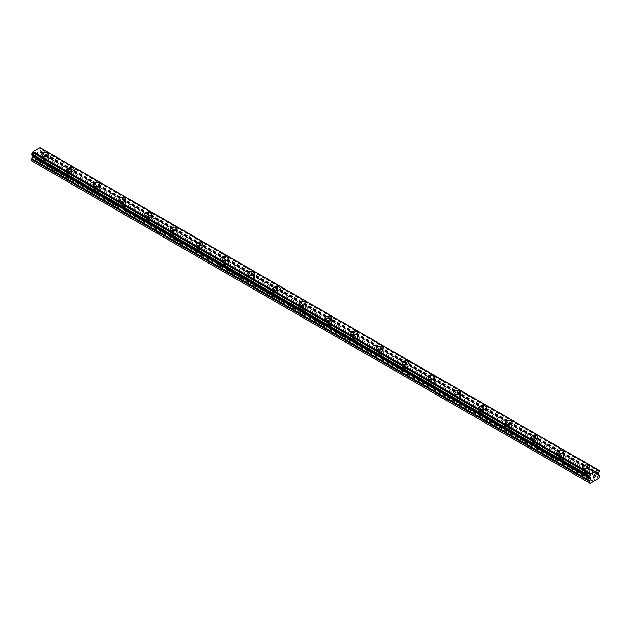 <?xml version="1.0" encoding="UTF-8"?>
<svg xmlns="http://www.w3.org/2000/svg" width="631" height="631" viewBox="0 0 631 631"><rect width="100%" height="100%" fill="white"/><g stroke="black" fill="none" stroke-linecap="round" stroke-linejoin="round"><path stroke-width="0.47" stroke-dasharray="3.15 2.37" d="M45.582 162.348L45.093 162.064A2.122 1.23 0 0 0 42.947 163.295L43.011 163.839A2.122 1.23 0 0 0 43.571 164.407A2.122 1.23 0 0 0 44.556 164.73L45.053 164.517A2.122 1.23 0 0 0 47.199 163.295A2.122 1.23 0 0 0 47.199 163.279L47.136 163.248A2.122 1.23 0 0 0 46.576 162.672A2.122 1.23 0 0 0 45.582 162.348L37.773 157.845L40.905 156.031L41.425 153.664A1.215 0.702 120 0 0 41.173 153.112L40.053 152.26L40.463 150.777A1.215 0.702 -60 0 1 41.228 149.476L41.409 148.482M43.571 159.951A2.122 1.23 0 0 0 45.882 160.211A2.122 1.23 0 0 0 47.199 159.083A2.122 1.23 0 0 0 46.576 158.215A2.122 1.23 0 0 0 44.257 157.947A2.122 1.23 0 0 0 42.947 159.083A2.122 1.23 0 0 0 43.571 159.951M48.413 154.627L48.413 154.619A3.336 1.925 180 0 1 48.413 154.627A3.336 1.925 180 0 1 46.347 156.409A3.336 1.925 180 0 1 42.711 155.991A3.336 1.925 180 0 1 41.733 154.627A3.336 1.925 180 0 1 41.733 154.619L41.733 154.619M71.342 177.224L70.846 176.94A2.122 1.23 0 0 0 68.7 178.163L68.763 178.707A2.122 1.23 0 0 0 69.323 179.275A2.122 1.23 0 0 0 70.309 179.598L70.806 179.393A2.122 1.23 0 0 0 72.951 178.163A2.122 1.23 0 0 0 72.951 178.147L72.888 178.116A2.122 1.23 0 0 0 72.328 177.548A2.122 1.23 0 0 0 71.342 177.224L47.136 163.248M69.323 174.819A2.122 1.23 0 0 0 71.642 175.087A2.122 1.23 0 0 0 72.951 173.951A2.122 1.23 0 0 0 72.328 173.083A2.122 1.23 0 0 0 70.017 172.815A2.122 1.23 0 0 0 68.7 173.951A2.122 1.23 0 0 0 69.323 174.819M74.166 169.494L74.166 169.494A3.336 1.925 180 0 1 72.108 171.277A3.336 1.925 180 0 1 68.463 170.859A3.336 1.925 180 0 1 67.485 169.494L67.485 169.487M97.095 192.092L96.606 191.808A2.122 1.23 0 0 0 94.461 193.031L94.524 193.575A2.122 1.23 0 0 0 95.076 194.151A2.122 1.23 0 0 0 96.07 194.474L96.559 194.261A2.122 1.23 0 0 0 98.704 193.031A2.122 1.23 0 0 0 98.704 193.023L98.641 192.983A2.122 1.23 0 0 0 98.081 192.416A2.122 1.23 0 0 0 97.095 192.092L72.888 178.116M95.076 189.686A2.122 1.23 0 0 0 97.395 189.955A2.122 1.23 0 0 0 98.704 188.819A2.122 1.23 0 0 0 98.081 187.951A2.122 1.23 0 0 0 95.77 187.683A2.122 1.23 0 0 0 94.461 188.819A2.122 1.23 0 0 0 95.076 189.686M99.919 184.362L99.919 184.362A3.336 1.925 180 0 1 97.86 186.145A3.336 1.925 180 0 1 94.224 185.727A3.336 1.925 180 0 1 93.246 184.362L93.246 184.362M122.848 206.96L122.359 206.676A2.122 1.23 0 0 0 120.213 207.899L120.276 208.451A2.122 1.23 0 0 0 120.836 209.019A2.122 1.23 0 0 0 121.822 209.342L122.311 209.129A2.122 1.23 0 0 0 124.465 207.899A2.122 1.23 0 0 0 124.465 207.891L124.402 207.851A2.122 1.23 0 0 0 123.842 207.284A2.122 1.23 0 0 0 122.848 206.96L98.641 192.983M120.836 204.554A2.122 1.23 0 0 0 123.148 204.823A2.122 1.23 0 0 0 124.465 203.687A2.122 1.23 0 0 0 123.842 202.819A2.122 1.23 0 0 0 121.523 202.559A2.122 1.23 0 0 0 120.213 203.687A2.122 1.23 0 0 0 120.836 204.554M125.679 199.23L125.679 199.23A3.336 1.925 180 0 1 123.613 201.013A3.336 1.925 180 0 1 119.977 200.595A3.336 1.925 180 0 1 118.999 199.23L118.999 199.23M148.608 221.828L148.111 221.544A2.122 1.23 0 0 0 145.966 222.775L146.029 223.319A2.122 1.23 0 0 0 146.589 223.887A2.122 1.23 0 0 0 147.575 224.21L148.072 223.997A2.122 1.23 0 0 0 150.217 222.775A2.122 1.23 0 0 0 150.217 222.759L150.154 222.719A2.122 1.23 0 0 0 149.594 222.151A2.122 1.23 0 0 0 148.608 221.828L124.402 207.851M146.589 219.43A2.122 1.23 0 0 0 148.908 219.691A2.122 1.23 0 0 0 150.217 218.563A2.122 1.23 0 0 0 149.594 217.695A2.122 1.23 0 0 0 147.275 217.427A2.122 1.23 0 0 0 145.966 218.563A2.122 1.23 0 0 0 146.589 219.43M151.432 214.106L151.432 214.098A3.336 1.925 180 0 1 151.432 214.106A3.336 1.925 180 0 1 149.373 215.881A3.336 1.925 180 0 1 145.729 215.463A3.336 1.925 180 0 1 144.751 214.106A3.336 1.925 180 0 1 144.751 214.098L144.751 214.098M174.361 236.696L173.872 236.412A2.122 1.23 0 0 0 171.719 237.642L171.782 238.187A2.122 1.23 0 0 0 172.342 238.755A2.122 1.23 0 0 0 173.336 239.078L173.825 238.865A2.122 1.23 0 0 0 175.97 237.642A2.122 1.23 0 0 0 175.97 237.627L175.907 237.595A2.122 1.23 0 0 0 175.347 237.019A2.122 1.23 0 0 0 174.361 236.696L150.154 222.719M172.342 234.298A2.122 1.23 0 0 0 174.661 234.558A2.122 1.23 0 0 0 175.97 233.431A2.122 1.23 0 0 0 175.347 232.563A2.122 1.23 0 0 0 173.036 232.295A2.122 1.23 0 0 0 171.719 233.431A2.122 1.23 0 0 0 172.342 234.298M177.185 228.974L177.185 228.966A3.336 1.925 180 0 1 177.185 228.974A3.336 1.925 180 0 1 175.126 230.757A3.336 1.925 180 0 1 171.482 230.339A3.336 1.925 180 0 1 170.512 228.974A3.336 1.925 180 0 1 170.512 228.966L170.512 228.966M200.114 251.572L199.625 251.288A2.122 1.23 0 0 0 197.479 252.51L197.542 253.055A2.122 1.23 0 0 0 198.102 253.623A2.122 1.23 0 0 0 199.088 253.946L199.577 253.741A2.122 1.23 0 0 0 201.723 252.51A2.122 1.23 0 0 0 201.723 252.503L201.66 252.463A2.122 1.23 0 0 0 201.108 251.895A2.122 1.23 0 0 0 200.114 251.572L175.907 237.595M198.102 249.166A2.122 1.23 0 0 0 200.413 249.434A2.122 1.23 0 0 0 201.723 248.298A2.122 1.23 0 0 0 201.108 247.431A2.122 1.23 0 0 0 198.789 247.163A2.122 1.23 0 0 0 197.479 248.298A2.122 1.23 0 0 0 198.102 249.166M202.937 243.842L202.937 243.842A3.336 1.925 180 0 1 200.879 245.625A3.336 1.925 180 0 1 197.243 245.207A3.336 1.925 180 0 1 196.265 243.842L196.265 243.834M225.874 266.44L225.377 266.156A2.122 1.23 0 0 0 223.232 267.378L223.295 267.923A2.122 1.23 0 0 0 223.855 268.498A2.122 1.23 0 0 0 224.841 268.822L225.338 268.609A2.122 1.23 0 0 0 227.483 267.378A2.122 1.23 0 0 0 227.483 267.37L227.42 267.331A2.122 1.23 0 0 0 226.86 266.763A2.122 1.23 0 0 0 225.874 266.44L201.66 252.463M223.855 264.034A2.122 1.23 0 0 0 226.174 264.302A2.122 1.23 0 0 0 227.483 263.166A2.122 1.23 0 0 0 226.86 262.299A2.122 1.23 0 0 0 224.541 262.031A2.122 1.23 0 0 0 223.232 263.166A2.122 1.23 0 0 0 223.855 264.034M228.698 258.71L228.698 258.71A3.336 1.925 180 0 1 226.632 260.493A3.336 1.925 180 0 1 222.995 260.075A3.336 1.925 180 0 1 222.017 258.71L222.017 258.71M251.627 281.308L251.13 281.024A2.122 1.23 0 0 0 248.985 282.254L249.048 282.798A2.122 1.23 0 0 0 249.608 283.366A2.122 1.23 0 0 0 250.602 283.69L251.091 283.477A2.122 1.23 0 0 0 253.236 282.254A2.122 1.23 0 0 0 253.236 282.238L253.173 282.199A2.122 1.23 0 0 0 252.613 281.631A2.122 1.23 0 0 0 251.627 281.308L227.42 267.331M249.608 278.902A2.122 1.23 0 0 0 251.927 279.17A2.122 1.23 0 0 0 253.236 278.034A2.122 1.23 0 0 0 252.613 277.167A2.122 1.23 0 0 0 250.302 276.906A2.122 1.23 0 0 0 248.985 278.034A2.122 1.23 0 0 0 249.608 278.902M254.451 273.578L254.451 273.578A3.336 1.925 180 0 1 252.392 275.361A3.336 1.925 180 0 1 248.748 274.942A3.336 1.925 180 0 1 247.77 273.578L247.77 273.578M277.38 296.176L276.891 295.892A2.122 1.23 0 0 0 274.745 297.122L274.808 297.666A2.122 1.23 0 0 0 275.368 298.234A2.122 1.23 0 0 0 276.354 298.558L276.843 298.345A2.122 1.23 0 0 0 278.989 297.122A2.122 1.23 0 0 0 278.989 297.106L278.926 297.075A2.122 1.23 0 0 0 278.374 296.499A2.122 1.23 0 0 0 277.38 296.176L253.173 282.199M275.368 293.778A2.122 1.23 0 0 0 277.679 294.038A2.122 1.23 0 0 0 278.989 292.91A2.122 1.23 0 0 0 278.374 292.043A2.122 1.23 0 0 0 276.055 291.774A2.122 1.23 0 0 0 274.745 292.91A2.122 1.23 0 0 0 275.368 293.778M280.203 288.454L280.203 288.446A3.336 1.925 180 0 1 280.203 288.454A3.336 1.925 180 0 1 278.145 290.228A3.336 1.925 180 0 1 274.509 289.81A3.336 1.925 180 0 1 273.531 288.454A3.336 1.925 180 0 1 273.531 288.446L273.531 288.446M303.14 311.044L302.643 310.76A2.122 1.23 0 0 0 300.498 311.99L300.561 312.534A2.122 1.23 0 0 0 301.121 313.102A2.122 1.23 0 0 0 302.107 313.426L302.604 313.213A2.122 1.23 0 0 0 304.749 311.99A2.122 1.23 0 0 0 304.749 311.974L304.686 311.943A2.122 1.23 0 0 0 304.126 311.367A2.122 1.23 0 0 0 303.14 311.044L278.926 297.075M301.121 308.646A2.122 1.23 0 0 0 303.432 308.906A2.122 1.23 0 0 0 304.749 307.778A2.122 1.23 0 0 0 304.126 306.911A2.122 1.23 0 0 0 301.807 306.642A2.122 1.23 0 0 0 300.498 307.778A2.122 1.23 0 0 0 301.121 308.646M305.964 303.322L305.964 303.322A3.336 1.925 180 0 1 303.897 305.104A3.336 1.925 180 0 1 300.261 304.686A3.336 1.925 180 0 1 299.283 303.322L299.283 303.314M328.893 325.919L328.396 325.635A2.122 1.23 0 0 0 326.251 326.858L326.314 327.402A2.122 1.23 0 0 0 326.874 327.978A2.122 1.23 0 0 0 327.86 328.294L328.357 328.088A2.122 1.23 0 0 0 330.502 326.858A2.122 1.23 0 0 0 330.502 326.85L330.439 326.811A2.122 1.23 0 0 0 329.879 326.243A2.122 1.23 0 0 0 328.893 325.919L304.686 311.943M326.874 323.514A2.122 1.23 0 0 0 329.193 323.782A2.122 1.23 0 0 0 330.502 322.646A2.122 1.23 0 0 0 329.879 321.778A2.122 1.23 0 0 0 327.568 321.51A2.122 1.23 0 0 0 326.251 322.646A2.122 1.23 0 0 0 326.874 323.514M331.717 318.19L331.717 318.19A3.336 1.925 180 0 1 329.658 319.972A3.336 1.925 180 0 1 326.014 319.554A3.336 1.925 180 0 1 325.036 318.19L325.036 318.182M354.646 340.787L354.157 340.503A2.122 1.23 0 0 0 352.011 341.726L352.074 342.27A2.122 1.23 0 0 0 352.626 342.846A2.122 1.23 0 0 0 353.62 343.169L354.109 342.956A2.122 1.23 0 0 0 356.255 341.726A2.122 1.23 0 0 0 356.255 341.718L356.192 341.679A2.122 1.23 0 0 0 355.632 341.111A2.122 1.23 0 0 0 354.646 340.787L330.439 326.811M352.626 338.382A2.122 1.23 0 0 0 354.945 338.65A2.122 1.23 0 0 0 356.255 337.514A2.122 1.23 0 0 0 355.632 336.646A2.122 1.23 0 0 0 353.321 336.386A2.122 1.23 0 0 0 352.011 337.514A2.122 1.23 0 0 0 352.626 338.382M357.469 333.058L357.469 333.058A3.336 1.925 180 0 1 355.411 334.84A3.336 1.925 180 0 1 351.775 334.422A3.336 1.925 180 0 1 350.797 333.058L350.797 333.058M380.398 355.655L379.909 355.371A2.122 1.23 0 0 0 377.764 356.602L377.827 357.146A2.122 1.23 0 0 0 378.387 357.714A2.122 1.23 0 0 0 379.373 358.037L379.87 357.824A2.122 1.23 0 0 0 382.015 356.602A2.122 1.23 0 0 0 382.015 356.586L381.952 356.547A2.122 1.23 0 0 0 381.392 355.979A2.122 1.23 0 0 0 380.398 355.655L356.192 341.679M378.387 353.25A2.122 1.23 0 0 0 380.698 353.518A2.122 1.23 0 0 0 382.015 352.382A2.122 1.23 0 0 0 381.392 351.514A2.122 1.23 0 0 0 379.073 351.254A2.122 1.23 0 0 0 377.764 352.382A2.122 1.23 0 0 0 378.387 353.25M383.23 347.926L383.23 347.926A3.336 1.925 180 0 1 381.163 349.708A3.336 1.925 180 0 1 377.527 349.29A3.336 1.925 180 0 1 376.549 347.926L376.549 347.926M406.159 370.523L405.662 370.239A2.122 1.23 0 0 0 403.517 371.47L403.58 372.014A2.122 1.23 0 0 0 404.14 372.582A2.122 1.23 0 0 0 405.126 372.905L405.623 372.692A2.122 1.23 0 0 0 407.768 371.47A2.122 1.23 0 0 0 407.768 371.454L407.705 371.422A2.122 1.23 0 0 0 407.145 370.847A2.122 1.23 0 0 0 406.159 370.523L381.952 356.547M404.14 368.125A2.122 1.23 0 0 0 406.459 368.386A2.122 1.23 0 0 0 407.768 367.258A2.122 1.23 0 0 0 407.145 366.39A2.122 1.23 0 0 0 404.826 366.122A2.122 1.23 0 0 0 403.517 367.258A2.122 1.23 0 0 0 404.14 368.125M408.983 362.801L408.983 362.793A3.336 1.925 180 0 1 408.983 362.801A3.336 1.925 180 0 1 406.924 364.576A3.336 1.925 180 0 1 403.28 364.158A3.336 1.925 180 0 1 402.302 362.801A3.336 1.925 180 0 1 402.302 362.793L402.302 362.793M431.912 385.391L431.423 385.107A2.122 1.23 0 0 0 429.277 386.338A2.122 1.23 0 0 0 429.277 386.353L429.34 386.882A2.122 1.23 0 0 0 429.892 387.45A2.122 1.23 0 0 0 430.886 387.773L431.375 387.56A2.122 1.23 0 0 0 433.521 386.338A2.122 1.23 0 0 0 433.521 386.322L433.458 386.29A2.122 1.23 0 0 0 432.898 385.715A2.122 1.23 0 0 0 431.912 385.391L407.705 371.422M429.892 382.993A2.122 1.23 0 0 0 432.211 383.262A2.122 1.23 0 0 0 433.521 382.126A2.122 1.23 0 0 0 432.898 381.258A2.122 1.23 0 0 0 430.587 380.99A2.122 1.23 0 0 0 429.277 382.126A2.122 1.23 0 0 0 429.892 382.993M434.735 377.669L434.735 377.669A3.336 1.925 180 0 1 432.677 379.452A3.336 1.925 180 0 1 429.041 379.034A3.336 1.925 180 0 1 428.063 377.669L428.063 377.661M457.664 400.267L457.175 399.983A2.122 1.23 0 0 0 455.03 401.206A2.122 1.23 0 0 0 455.03 401.221L455.093 401.75A2.122 1.23 0 0 0 455.653 402.326A2.122 1.23 0 0 0 456.639 402.641L457.128 402.436A2.122 1.23 0 0 0 459.281 401.206A2.122 1.23 0 0 0 459.281 401.198L459.218 401.158A2.122 1.23 0 0 0 458.658 400.59A2.122 1.23 0 0 0 457.664 400.267L433.458 386.29M455.653 397.861A2.122 1.23 0 0 0 457.964 398.129A2.122 1.23 0 0 0 459.281 396.994A2.122 1.23 0 0 0 458.658 396.126A2.122 1.23 0 0 0 456.339 395.858A2.122 1.23 0 0 0 455.03 396.994A2.122 1.23 0 0 0 455.653 397.861M460.488 392.537L460.488 392.537A3.336 1.925 180 0 1 458.429 394.32A3.336 1.925 180 0 1 454.793 393.902A3.336 1.925 180 0 1 453.815 392.537L453.815 392.529M483.425 415.135L482.928 414.851A2.122 1.23 0 0 0 480.783 416.074A2.122 1.23 0 0 0 480.783 416.089L480.846 416.618A2.122 1.23 0 0 0 481.406 417.194A2.122 1.23 0 0 0 482.392 417.517L482.889 417.304A2.122 1.23 0 0 0 485.034 416.074A2.122 1.23 0 0 0 485.034 416.066L484.971 416.026A2.122 1.23 0 0 0 484.411 415.458A2.122 1.23 0 0 0 483.425 415.135L459.218 401.158M481.406 412.729A2.122 1.23 0 0 0 483.725 412.997A2.122 1.23 0 0 0 485.034 411.862A2.122 1.23 0 0 0 484.411 410.994A2.122 1.23 0 0 0 482.092 410.734A2.122 1.23 0 0 0 480.783 411.862A2.122 1.23 0 0 0 481.406 412.729M486.249 407.405L486.249 407.405A3.336 1.925 180 0 1 484.182 409.188A3.336 1.925 180 0 1 480.546 408.77A3.336 1.925 180 0 1 479.568 407.405L479.568 407.405M509.178 430.003L508.689 429.719A2.122 1.23 0 0 0 506.535 430.949A2.122 1.23 0 0 0 506.535 430.957L506.598 431.494A2.122 1.23 0 0 0 507.158 432.061A2.122 1.23 0 0 0 508.152 432.385L508.641 432.172A2.122 1.23 0 0 0 510.787 430.949A2.122 1.23 0 0 0 510.787 430.934L510.724 430.894A2.122 1.23 0 0 0 510.163 430.326A2.122 1.23 0 0 0 509.178 430.003L484.971 416.026M507.158 427.597A2.122 1.23 0 0 0 509.477 427.865A2.122 1.23 0 0 0 510.787 426.73A2.122 1.23 0 0 0 510.163 425.862A2.122 1.23 0 0 0 507.852 425.602A2.122 1.23 0 0 0 506.535 426.73A2.122 1.23 0 0 0 507.158 427.597M512.001 422.273L512.001 422.273A3.336 1.925 180 0 1 509.943 424.056A3.336 1.925 180 0 1 506.299 423.638A3.336 1.925 180 0 1 505.321 422.273L505.321 422.273M534.93 444.871L534.441 444.587A2.122 1.23 0 0 0 532.296 445.817A2.122 1.23 0 0 0 532.296 445.825L532.359 446.362A2.122 1.23 0 0 0 532.919 446.929A2.122 1.23 0 0 0 533.905 447.253L534.394 447.04A2.122 1.23 0 0 0 536.539 445.817A2.122 1.23 0 0 0 536.539 445.802L536.476 445.77A2.122 1.23 0 0 0 535.924 445.194A2.122 1.23 0 0 0 534.93 444.871L510.724 430.894M532.919 442.473A2.122 1.23 0 0 0 535.23 442.733A2.122 1.23 0 0 0 536.539 441.605A2.122 1.23 0 0 0 535.924 440.738A2.122 1.23 0 0 0 533.605 440.47A2.122 1.23 0 0 0 532.296 441.605A2.122 1.23 0 0 0 532.919 442.473M537.754 437.149L537.754 437.141A3.336 1.925 180 0 1 537.754 437.149A3.336 1.925 180 0 1 535.695 438.924A3.336 1.925 180 0 1 532.059 438.513A3.336 1.925 180 0 1 531.081 437.149A3.336 1.925 180 0 1 531.081 437.141L531.081 437.149M560.691 459.747L560.194 459.455A2.122 1.23 0 0 0 558.049 460.685A2.122 1.23 0 0 0 558.049 460.701L558.112 461.229A2.122 1.23 0 0 0 558.672 461.797A2.122 1.23 0 0 0 559.658 462.121L560.154 461.916A2.122 1.23 0 0 0 562.3 460.685A2.122 1.23 0 0 0 562.3 460.669L562.237 460.638A2.122 1.23 0 0 0 561.677 460.062A2.122 1.23 0 0 0 560.691 459.747L536.476 445.77M558.672 457.341A2.122 1.23 0 0 0 560.983 457.609A2.122 1.23 0 0 0 562.3 456.473A2.122 1.23 0 0 0 561.677 455.606A2.122 1.23 0 0 0 559.358 455.337A2.122 1.23 0 0 0 558.049 456.473A2.122 1.23 0 0 0 558.672 457.341M563.515 452.009L563.515 452.017A3.336 1.925 180 0 1 561.448 453.799A3.336 1.925 180 0 1 557.812 453.381A3.336 1.925 180 0 1 556.834 452.017L556.834 452.009M584.424 476.673A2.122 1.23 0 0 0 585.418 476.997L585.907 476.784A2.122 1.23 0 0 0 588.053 475.553A2.122 1.23 0 0 0 588.053 475.545L587.989 475.506A2.122 1.23 0 0 0 587.429 474.938A2.122 1.23 0 0 0 586.444 474.615L585.947 474.331A2.122 1.23 0 0 0 583.801 475.553A2.122 1.23 0 0 0 583.801 475.569L583.864 476.097A2.122 1.23 0 0 0 584.424 476.673M584.424 472.209A2.122 1.23 0 0 0 586.743 472.477A2.122 1.23 0 0 0 588.053 471.341A2.122 1.23 0 0 0 587.429 470.474A2.122 1.23 0 0 0 585.118 470.205A2.122 1.23 0 0 0 583.801 471.341A2.122 1.23 0 0 0 584.424 472.209M589.267 466.877L589.267 466.885A3.336 1.925 180 0 1 587.209 468.667A3.336 1.925 180 0 1 583.565 468.249A3.336 1.925 180 0 1 582.587 466.885L582.587 466.877M583.565 472.706A3.336 1.925 0 0 0 587.209 473.124A3.336 1.925 0 0 0 589.267 471.341A3.336 1.925 0 0 0 588.289 469.977A3.336 1.925 0 0 0 584.653 469.559A3.336 1.925 0 0 0 582.587 471.341A3.336 1.925 0 0 0 583.565 472.706M583.565 468.691A3.336 1.925 0 0 0 587.209 469.109A3.336 1.925 0 0 0 589.267 467.334A3.336 1.925 0 0 0 588.289 465.97A3.336 1.925 0 0 0 584.653 465.552A3.336 1.925 0 0 0 582.587 467.334A3.336 1.925 0 0 0 583.565 468.691M557.812 457.838A3.336 1.925 0 0 0 561.448 458.256A3.336 1.925 0 0 0 563.515 456.473A3.336 1.925 0 0 0 562.537 455.109A3.336 1.925 0 0 0 558.892 454.691A3.336 1.925 0 0 0 556.834 456.473A3.336 1.925 0 0 0 557.812 457.838M557.812 453.823A3.336 1.925 0 0 0 561.448 454.241A3.336 1.925 0 0 0 563.515 452.459A3.336 1.925 0 0 0 562.537 451.102A3.336 1.925 0 0 0 558.892 450.684A3.336 1.925 0 0 0 556.834 452.459A3.336 1.925 0 0 0 557.812 453.823M532.059 442.962A3.336 1.925 0 0 0 535.695 443.38A3.336 1.925 0 0 0 537.754 441.605A3.336 1.925 0 0 0 536.776 440.241A3.336 1.925 0 0 0 533.14 439.823A3.336 1.925 0 0 0 531.081 441.605A3.336 1.925 0 0 0 532.059 442.962M532.059 438.955A3.336 1.925 0 0 0 535.695 439.373A3.336 1.925 0 0 0 537.754 437.591A3.336 1.925 0 0 0 536.776 436.226A3.336 1.925 0 0 0 533.14 435.808A3.336 1.925 0 0 0 531.081 437.591A3.336 1.925 0 0 0 532.059 438.955M506.299 428.094A3.336 1.925 0 0 0 509.943 428.512A3.336 1.925 0 0 0 512.001 426.73A3.336 1.925 0 0 0 511.023 425.373A3.336 1.925 0 0 0 507.387 424.955A3.336 1.925 0 0 0 505.321 426.73A3.336 1.925 0 0 0 506.299 428.094M506.299 424.087A3.336 1.925 0 0 0 509.943 424.505A3.336 1.925 0 0 0 512.001 422.723A3.336 1.925 0 0 0 511.023 421.358A3.336 1.925 0 0 0 507.387 420.94A3.336 1.925 0 0 0 505.321 422.723A3.336 1.925 0 0 0 506.299 424.087M480.546 413.226A3.336 1.925 0 0 0 484.182 413.644A3.336 1.925 0 0 0 486.249 411.862A3.336 1.925 0 0 0 485.271 410.497A3.336 1.925 0 0 0 481.627 410.079A3.336 1.925 0 0 0 479.568 411.862A3.336 1.925 0 0 0 480.546 413.226M480.546 409.219A3.336 1.925 0 0 0 484.182 409.637A3.336 1.925 0 0 0 486.249 407.855A3.336 1.925 0 0 0 485.271 406.49A3.336 1.925 0 0 0 481.627 406.072A3.336 1.925 0 0 0 479.568 407.855A3.336 1.925 0 0 0 480.546 409.219M454.793 398.358A3.336 1.925 0 0 0 458.429 398.776A3.336 1.925 0 0 0 460.488 396.994A3.336 1.925 0 0 0 459.518 395.629A3.336 1.925 0 0 0 455.874 395.211A3.336 1.925 0 0 0 453.815 396.994A3.336 1.925 0 0 0 454.793 398.358M454.793 394.343A3.336 1.925 0 0 0 458.429 394.761A3.336 1.925 0 0 0 460.488 392.987A3.336 1.925 0 0 0 459.518 391.622A3.336 1.925 0 0 0 455.874 391.204A3.336 1.925 0 0 0 453.815 392.987A3.336 1.925 0 0 0 454.793 394.343M429.041 383.49A3.336 1.925 0 0 0 432.677 383.908A3.336 1.925 0 0 0 434.735 382.126A3.336 1.925 0 0 0 433.757 380.761A3.336 1.925 0 0 0 430.121 380.343A3.336 1.925 0 0 0 428.063 382.126A3.336 1.925 0 0 0 429.041 383.49M429.041 379.476A3.336 1.925 0 0 0 432.677 379.894A3.336 1.925 0 0 0 434.735 378.111A3.336 1.925 0 0 0 433.757 376.754A3.336 1.925 0 0 0 430.121 376.336A3.336 1.925 0 0 0 428.063 378.111A3.336 1.925 0 0 0 429.041 379.476M403.28 368.614A3.336 1.925 0 0 0 406.924 369.032A3.336 1.925 0 0 0 408.983 367.258A3.336 1.925 0 0 0 408.005 365.893A3.336 1.925 0 0 0 404.368 365.475A3.336 1.925 0 0 0 402.302 367.258A3.336 1.925 0 0 0 403.28 368.614M403.28 364.608A3.336 1.925 0 0 0 406.924 365.026A3.336 1.925 0 0 0 408.983 363.243A3.336 1.925 0 0 0 408.005 361.878A3.336 1.925 0 0 0 404.368 361.46A3.336 1.925 0 0 0 402.302 363.243A3.336 1.925 0 0 0 403.28 364.608M377.527 353.746A3.336 1.925 0 0 0 381.163 354.165A3.336 1.925 0 0 0 383.23 352.382A3.336 1.925 0 0 0 382.252 351.025A3.336 1.925 0 0 0 378.608 350.607A3.336 1.925 0 0 0 376.549 352.382A3.336 1.925 0 0 0 377.527 353.746M377.527 349.74A3.336 1.925 0 0 0 381.163 350.158A3.336 1.925 0 0 0 383.23 348.375A3.336 1.925 0 0 0 382.252 347.011A3.336 1.925 0 0 0 378.608 346.593A3.336 1.925 0 0 0 376.549 348.375A3.336 1.925 0 0 0 377.527 349.74M351.775 338.879A3.336 1.925 0 0 0 355.411 339.297A3.336 1.925 0 0 0 357.469 337.514A3.336 1.925 0 0 0 356.491 336.149A3.336 1.925 0 0 0 352.855 335.731A3.336 1.925 0 0 0 350.797 337.514A3.336 1.925 0 0 0 351.775 338.879M351.775 334.872A3.336 1.925 0 0 0 355.411 335.29A3.336 1.925 0 0 0 357.469 333.507A3.336 1.925 0 0 0 356.491 332.143A3.336 1.925 0 0 0 352.855 331.725A3.336 1.925 0 0 0 350.797 333.507A3.336 1.925 0 0 0 351.775 334.872M326.014 324.011A3.336 1.925 0 0 0 329.658 324.429A3.336 1.925 0 0 0 331.717 322.646A3.336 1.925 0 0 0 330.739 321.282A3.336 1.925 0 0 0 327.103 320.863A3.336 1.925 0 0 0 325.036 322.646A3.336 1.925 0 0 0 326.014 324.011M326.014 319.996A3.336 1.925 0 0 0 329.658 320.414A3.336 1.925 0 0 0 331.717 318.639A3.336 1.925 0 0 0 330.739 317.275A3.336 1.925 0 0 0 327.103 316.857A3.336 1.925 0 0 0 325.036 318.639A3.336 1.925 0 0 0 326.014 319.996M300.261 309.143A3.336 1.925 0 0 0 303.897 309.561A3.336 1.925 0 0 0 305.964 307.778A3.336 1.925 0 0 0 304.986 306.414A3.336 1.925 0 0 0 301.342 305.996A3.336 1.925 0 0 0 299.283 307.778A3.336 1.925 0 0 0 300.261 309.143M300.261 305.128A3.336 1.925 0 0 0 303.897 305.546A3.336 1.925 0 0 0 305.964 303.763A3.336 1.925 0 0 0 304.986 302.407A3.336 1.925 0 0 0 301.342 301.989A3.336 1.925 0 0 0 299.283 303.763A3.336 1.925 0 0 0 300.261 305.128M274.509 294.267A3.336 1.925 0 0 0 278.145 294.685A3.336 1.925 0 0 0 280.203 292.91A3.336 1.925 0 0 0 279.225 291.546A3.336 1.925 0 0 0 275.589 291.128A3.336 1.925 0 0 0 273.531 292.91A3.336 1.925 0 0 0 274.509 294.267M274.509 290.26A3.336 1.925 0 0 0 278.145 290.678A3.336 1.925 0 0 0 280.203 288.895A3.336 1.925 0 0 0 279.225 287.531A3.336 1.925 0 0 0 275.589 287.113A3.336 1.925 0 0 0 273.531 288.895A3.336 1.925 0 0 0 274.509 290.26M248.748 279.399A3.336 1.925 0 0 0 252.392 279.817A3.336 1.925 0 0 0 254.451 278.034A3.336 1.925 0 0 0 253.473 276.678A3.336 1.925 0 0 0 249.837 276.26A3.336 1.925 0 0 0 247.77 278.034A3.336 1.925 0 0 0 248.748 279.399M248.748 275.392A3.336 1.925 0 0 0 252.392 275.81A3.336 1.925 0 0 0 254.451 274.028A3.336 1.925 0 0 0 253.473 272.663A3.336 1.925 0 0 0 249.837 272.245A3.336 1.925 0 0 0 247.77 274.028A3.336 1.925 0 0 0 248.748 275.392M222.995 264.531A3.336 1.925 0 0 0 226.632 264.949A3.336 1.925 0 0 0 228.698 263.166A3.336 1.925 0 0 0 227.72 261.802A3.336 1.925 0 0 0 224.076 261.384A3.336 1.925 0 0 0 222.017 263.166A3.336 1.925 0 0 0 222.995 264.531M222.995 260.524A3.336 1.925 0 0 0 226.632 260.942A3.336 1.925 0 0 0 228.698 259.16A3.336 1.925 0 0 0 227.72 257.795A3.336 1.925 0 0 0 224.076 257.377A3.336 1.925 0 0 0 222.017 259.16A3.336 1.925 0 0 0 222.995 260.524M197.243 249.663A3.336 1.925 0 0 0 200.879 250.081A3.336 1.925 0 0 0 202.937 248.298A3.336 1.925 0 0 0 201.959 246.934A3.336 1.925 0 0 0 198.323 246.516A3.336 1.925 0 0 0 196.265 248.298A3.336 1.925 0 0 0 197.243 249.663M197.243 245.648A3.336 1.925 0 0 0 200.879 246.066A3.336 1.925 0 0 0 202.937 244.292A3.336 1.925 0 0 0 201.959 242.927A3.336 1.925 0 0 0 198.323 242.509A3.336 1.925 0 0 0 196.265 244.292A3.336 1.925 0 0 0 197.243 245.648M171.482 234.795A3.336 1.925 0 0 0 175.126 235.213A3.336 1.925 0 0 0 177.185 233.431A3.336 1.925 0 0 0 176.207 232.066A3.336 1.925 0 0 0 172.571 231.648A3.336 1.925 0 0 0 170.512 233.431A3.336 1.925 0 0 0 171.482 234.795M171.482 230.78A3.336 1.925 0 0 0 175.126 231.198A3.336 1.925 0 0 0 177.185 229.416A3.336 1.925 0 0 0 176.207 228.059A3.336 1.925 0 0 0 172.571 227.641A3.336 1.925 0 0 0 170.512 229.416A3.336 1.925 0 0 0 171.482 230.78M145.729 219.919A3.336 1.925 0 0 0 149.373 220.337A3.336 1.925 0 0 0 151.432 218.563A3.336 1.925 0 0 0 150.454 217.198A3.336 1.925 0 0 0 146.818 216.78A3.336 1.925 0 0 0 144.751 218.563A3.336 1.925 0 0 0 145.729 219.919M145.729 215.912A3.336 1.925 0 0 0 149.373 216.33A3.336 1.925 0 0 0 151.432 214.548A3.336 1.925 0 0 0 150.454 213.183A3.336 1.925 0 0 0 146.818 212.765A3.336 1.925 0 0 0 144.751 214.548A3.336 1.925 0 0 0 145.729 215.912M119.977 205.051A3.336 1.925 0 0 0 123.613 205.469A3.336 1.925 0 0 0 125.679 203.687A3.336 1.925 0 0 0 124.701 202.33A3.336 1.925 0 0 0 121.057 201.912A3.336 1.925 0 0 0 118.999 203.687A3.336 1.925 0 0 0 119.977 205.051M119.977 201.044A3.336 1.925 0 0 0 123.613 201.463A3.336 1.925 0 0 0 125.679 199.68A3.336 1.925 0 0 0 124.701 198.315A3.336 1.925 0 0 0 121.057 197.897A3.336 1.925 0 0 0 118.999 199.68A3.336 1.925 0 0 0 119.977 201.044M94.224 190.183A3.336 1.925 0 0 0 97.86 190.601A3.336 1.925 0 0 0 99.919 188.819A3.336 1.925 0 0 0 98.941 187.454A3.336 1.925 0 0 0 95.305 187.036A3.336 1.925 0 0 0 93.246 188.819A3.336 1.925 0 0 0 94.224 190.183M94.224 186.177A3.336 1.925 0 0 0 97.86 186.595A3.336 1.925 0 0 0 99.919 184.812A3.336 1.925 0 0 0 98.941 183.447A3.336 1.925 0 0 0 95.305 183.029A3.336 1.925 0 0 0 93.246 184.812A3.336 1.925 0 0 0 94.224 186.177M68.463 175.315A3.336 1.925 0 0 0 72.108 175.733A3.336 1.925 0 0 0 74.166 173.951A3.336 1.925 0 0 0 73.188 172.586A3.336 1.925 0 0 0 69.552 172.168A3.336 1.925 0 0 0 67.485 173.951A3.336 1.925 0 0 0 68.463 175.315M68.463 171.301A3.336 1.925 0 0 0 72.108 171.719A3.336 1.925 0 0 0 74.166 169.944A3.336 1.925 0 0 0 73.188 168.58A3.336 1.925 0 0 0 69.552 168.161A3.336 1.925 0 0 0 67.485 169.944A3.336 1.925 0 0 0 68.463 171.301M42.711 160.448A3.336 1.925 0 0 0 46.347 160.858A3.336 1.925 0 0 0 48.413 159.083A3.336 1.925 0 0 0 47.435 157.718A3.336 1.925 0 0 0 43.791 157.3A3.336 1.925 0 0 0 41.733 159.083A3.336 1.925 0 0 0 42.711 160.448M42.711 156.433A3.336 1.925 0 0 0 46.347 156.851A3.336 1.925 0 0 0 48.413 155.068A3.336 1.925 0 0 0 47.435 153.712A3.336 1.925 0 0 0 43.791 153.294A3.336 1.925 0 0 0 41.733 155.068A3.336 1.925 0 0 0 42.711 156.433M594.26 475.577L593.377 476.082L593.377 477.825M595.672 474.93L594.93 475.348M595.64 475.119L594.773 477.02M37.521 152.773L37.521 153.475L37.521 152.773L36.748 153.223L37.521 152.773M37.521 153.475L37.095 153.719L37.521 153.475M37.095 153.83L37.521 153.585L37.095 153.838M37.521 154.287L36.74 154.737L37.521 154.287M36.74 154.855L37.623 154.343L37.623 152.599L36.74 153.104L37.623 152.599L37.623 154.35L36.748 154.855M35.667 153.727L35.667 155.478L35.667 153.727M35.667 155.478L35.77 153.901L35.667 155.478M31.55 160.842L32.063 161.142L37.773 157.845M31.747 154.958A1.215 0.702 -60 0 1 32.268 154.934A1.215 0.702 -60 0 1 32.512 155.368L32.907 155.707M41.275 148.411L41.228 148.427A1.215 0.702 -60 0 1 40.707 148.443A1.215 0.702 -60 0 1 40.463 148.009L40.029 147.686M586.444 474.615L562.237 460.638M598.937 478.203L40.905 156.031M595.798 480.017L587.989 475.506M585.947 474.331L562.3 460.669L562.3 456.473M583.801 475.569L560.154 461.916M583.864 476.097L559.658 462.121M560.194 459.455L536.539 445.802L536.539 441.605M558.049 460.701L534.394 447.04M558.112 461.229L533.905 447.253M534.441 444.587L510.787 430.934L510.787 426.73M532.296 445.825L508.641 432.172M532.359 446.362L508.152 432.385M508.689 429.719L485.034 416.066L485.034 411.862M506.535 430.957L482.889 417.304M506.598 431.494L482.392 417.517M482.928 414.851L459.281 401.198L459.281 396.994M480.783 416.089L457.128 402.436M480.846 416.618L456.639 402.641M457.175 399.983L433.521 386.322L433.521 382.126M455.03 401.221L431.375 387.56M455.093 401.75L430.886 387.773M431.423 385.107L407.768 371.454L407.768 367.258M429.277 386.353L405.623 372.692M429.34 386.882L405.126 372.905M403.517 367.258L403.517 371.47A2.122 1.23 0 0 0 403.517 371.478L379.87 357.824M405.662 370.239L382.015 356.586L382.015 352.382M403.58 372.014L379.373 358.037M377.764 352.382L377.764 356.602A2.122 1.23 0 0 0 377.764 356.61L354.109 342.956M379.909 355.371L356.255 341.718L356.255 337.514M377.827 357.146L353.62 343.169M352.011 337.514L352.011 341.726A2.122 1.23 0 0 0 352.011 341.742L328.357 328.088M354.157 340.503L330.502 326.85L330.502 322.646M352.074 342.27L327.86 328.294M326.251 322.646L326.251 326.858A2.122 1.23 0 0 0 326.251 326.874L302.604 313.213M328.396 325.635L304.749 311.974L304.749 307.778M326.314 327.402L302.107 313.426M300.498 307.778L300.498 311.99A2.122 1.23 0 0 0 300.498 312.006L276.843 298.345M302.643 310.76L278.989 297.106L278.989 292.91M300.561 312.534L276.354 298.558M274.745 292.91L274.745 297.122A2.122 1.23 0 0 0 274.745 297.13L251.091 283.477M276.891 295.892L253.236 282.238L253.236 278.034M274.808 297.666L250.602 283.69M248.985 278.034L248.985 282.254A2.122 1.23 0 0 0 248.985 282.262L225.338 268.609M251.13 281.024L227.483 267.37L227.483 263.166M249.048 282.798L224.841 268.822M223.232 263.166L223.232 267.378A2.122 1.23 0 0 0 223.232 267.394L199.577 253.741M225.377 266.156L201.723 252.503L201.723 248.298M223.295 267.923L199.088 253.946M197.479 248.298L197.479 252.51A2.122 1.23 0 0 0 197.479 252.526L173.825 238.865M199.625 251.288L175.97 237.627M197.542 253.055L173.336 239.078M171.719 233.431L171.719 237.642A2.122 1.23 0 0 0 171.719 237.65L148.072 223.997M173.872 236.412L150.217 222.759M171.782 238.187L147.575 224.21M145.966 218.563L145.966 222.775A2.122 1.23 0 0 0 145.966 222.782L122.311 209.129M148.111 221.544L124.465 207.891M146.029 223.319L121.822 209.342M120.213 203.687L120.213 207.899A2.122 1.23 0 0 0 120.213 207.915L96.559 194.261M122.359 206.676L98.704 193.023M120.276 208.451L96.07 194.474M94.461 188.819L94.461 193.031A2.122 1.23 0 0 0 94.461 193.047L70.806 179.393M96.606 191.808L72.951 178.147M94.524 193.575L70.309 179.598M68.7 173.951L68.7 178.163A2.122 1.23 0 0 0 68.7 178.179L45.053 164.517M70.846 176.94L47.199 163.279M68.763 178.707L44.556 164.73M42.947 159.083L42.947 163.295A2.122 1.23 0 0 0 42.947 163.303L35.415 158.957M45.093 162.064L37.56 157.718M43.011 163.839L35.202 159.327M595.585 479.891L588.053 475.545L588.053 471.341M593.44 481.13L585.907 476.784M599.45 477.312L41.425 155.139M599.198 475.285L41.173 153.112M598.204 474.709L40.171 152.536L598.204 474.709M598.393 473.147L40.368 150.975M598.488 472.95L40.463 150.777M598.433 470.079L40.4 147.906M32.607 155.455L589.772 477.131L32.512 155.368M590.632 477.628L32.796 155.565L590.553 477.58M590.095 483.314L32.063 161.142M593.227 481.5L585.418 476.997M599.45 475.845L41.425 153.664M598.078 474.433L40.053 152.26M598.078 473.897L40.053 151.724M598.204 473.479L40.171 151.306M599.253 471.649L41.228 149.476M599.45 471.294L41.425 149.121M599.45 470.734L41.425 148.561M598.488 470.15L41.228 148.427M598.488 470.182L40.463 148.009M47.199 163.295L47.199 159.083M72.951 178.163L72.951 173.951M98.704 193.031L98.704 188.819M124.465 207.899L124.465 203.687M150.217 222.775L150.217 218.563M175.97 237.642L175.97 233.431M589.267 471.341L589.267 467.334M563.515 456.473L563.515 452.459M537.754 441.605L537.754 437.591M512.001 426.73L512.001 422.723M486.249 411.862L486.249 407.855M460.488 396.994L460.488 392.987M434.735 382.126L434.735 378.111M408.983 367.258L408.983 363.243M383.23 352.382L383.23 348.375M357.469 337.514L357.469 333.507M331.717 322.646L331.717 318.639M305.964 307.778L305.964 303.763M280.203 292.91L280.203 288.895M254.451 278.034L254.451 274.028M228.698 263.166L228.698 259.16M202.937 248.298L202.937 244.292M177.185 233.431L177.185 229.416M151.432 218.563L151.432 214.548M125.679 203.687L125.679 199.68M99.919 188.819L99.919 184.812M74.166 173.951L74.166 169.944M48.413 159.083L48.413 155.068M41.733 159.083L41.733 155.068M67.485 173.951L67.485 169.944M93.246 188.819L93.246 184.812M118.999 203.687L118.999 199.68M144.751 218.563L144.751 214.548M170.512 233.431L170.512 229.416M196.265 248.298L196.265 244.292M222.017 263.166L222.017 259.16M247.77 278.034L247.77 274.028M273.531 292.91L273.531 288.895M299.283 307.778L299.283 303.763M325.036 322.646L325.036 318.639M350.797 337.514L350.797 333.507M376.549 352.382L376.549 348.375M402.302 367.258L402.302 363.243M428.063 382.126L428.063 378.111M453.815 396.994L453.815 392.987M479.568 411.862L479.568 407.855M505.321 426.73L505.321 422.723M531.081 441.605L531.081 437.591M556.834 456.473L556.834 452.459M582.587 471.341L582.587 467.334M583.801 475.553L583.801 471.341M558.049 460.685L558.049 456.473M532.296 445.817L532.296 441.605M506.535 430.949L506.535 426.73M480.783 416.074L480.783 411.862M455.03 401.206L455.03 396.994M429.277 386.338L429.277 382.126M598.732 470.616L40.707 148.443M590.293 477.115L32.268 154.934M589.756 477.131L32.56 155.439"/><path stroke-width="0.95" d="M41.733 154.619A3.336 1.925 180 0 1 43.791 152.836A3.336 1.925 180 0 1 47.435 153.254A3.336 1.925 180 0 1 48.413 154.619A3.336 1.925 180 0 1 46.347 156.401A3.336 1.925 180 0 1 42.711 155.983A3.336 1.925 180 0 1 41.733 154.619A3.336 1.925 180 0 1 43.799 152.844A3.336 1.925 180 0 1 47.435 153.262A3.336 1.925 180 0 1 48.413 154.619M67.485 169.487A3.336 1.925 180 0 1 69.552 167.712A3.336 1.925 180 0 1 73.188 168.13A3.336 1.925 180 0 1 74.166 169.494A3.336 1.925 180 0 1 72.108 171.269A3.336 1.925 180 0 1 68.463 170.851A3.336 1.925 180 0 1 67.485 169.487A3.336 1.925 180 0 1 69.552 167.712A3.336 1.925 180 0 1 73.188 168.13A3.336 1.925 180 0 1 74.166 169.487M93.246 184.362A3.336 1.925 180 0 1 95.305 182.58A3.336 1.925 180 0 1 98.941 182.998A3.336 1.925 180 0 1 99.919 184.362A3.336 1.925 180 0 1 97.86 186.137A3.336 1.925 180 0 1 94.224 185.719A3.336 1.925 180 0 1 93.246 184.362A3.336 1.925 180 0 1 95.305 182.58A3.336 1.925 180 0 1 98.941 182.998A3.336 1.925 180 0 1 99.919 184.362M118.999 199.23A3.336 1.925 180 0 1 121.057 197.448A3.336 1.925 180 0 1 124.701 197.866A3.336 1.925 180 0 1 125.679 199.23A3.336 1.925 180 0 1 123.613 201.013A3.336 1.925 180 0 1 119.977 200.595A3.336 1.925 180 0 1 118.999 199.23A3.336 1.925 180 0 1 121.057 197.456A3.336 1.925 180 0 1 124.701 197.874A3.336 1.925 180 0 1 125.679 199.23M144.751 214.098A3.336 1.925 180 0 1 146.818 212.316A3.336 1.925 180 0 1 150.454 212.734A3.336 1.925 180 0 1 151.432 214.098A3.336 1.925 180 0 1 149.373 215.881A3.336 1.925 180 0 1 145.729 215.463A3.336 1.925 180 0 1 144.751 214.098A3.336 1.925 180 0 1 146.818 212.324A3.336 1.925 180 0 1 150.454 212.742A3.336 1.925 180 0 1 151.432 214.098M170.512 228.966A3.336 1.925 180 0 1 172.571 227.184A3.336 1.925 180 0 1 176.207 227.602A3.336 1.925 180 0 1 177.185 228.966A3.336 1.925 180 0 1 175.126 230.749A3.336 1.925 180 0 1 171.482 230.331A3.336 1.925 180 0 1 170.512 228.966A3.336 1.925 180 0 1 172.571 227.192A3.336 1.925 180 0 1 176.207 227.61A3.336 1.925 180 0 1 177.185 228.966M196.265 243.834A3.336 1.925 180 0 1 198.323 242.059A3.336 1.925 180 0 1 201.959 242.478A3.336 1.925 180 0 1 202.937 243.842A3.336 1.925 180 0 1 200.879 245.617A3.336 1.925 180 0 1 197.243 245.199A3.336 1.925 180 0 1 196.265 243.834A3.336 1.925 180 0 1 198.323 242.059A3.336 1.925 180 0 1 201.959 242.478A3.336 1.925 180 0 1 202.937 243.834M222.017 258.71A3.336 1.925 180 0 1 224.076 256.927A3.336 1.925 180 0 1 227.72 257.345A3.336 1.925 180 0 1 228.698 258.71A3.336 1.925 180 0 1 226.632 260.485A3.336 1.925 180 0 1 222.995 260.067A3.336 1.925 180 0 1 222.017 258.71A3.336 1.925 180 0 1 224.084 256.927A3.336 1.925 180 0 1 227.72 257.345A3.336 1.925 180 0 1 228.698 258.71M253.473 272.221A3.336 1.925 180 0 1 254.451 273.578A3.336 1.925 180 0 1 252.392 275.361A3.336 1.925 180 0 1 248.748 274.942A3.336 1.925 180 0 1 247.77 273.578A3.336 1.925 180 0 1 249.837 271.803A3.336 1.925 180 0 1 253.473 272.221M247.77 273.578A3.336 1.925 180 0 1 249.837 271.795A3.336 1.925 180 0 1 253.473 272.213A3.336 1.925 180 0 1 254.451 273.578M279.225 287.089A3.336 1.925 180 0 1 280.203 288.446A3.336 1.925 180 0 1 278.145 290.228A3.336 1.925 180 0 1 274.509 289.81A3.336 1.925 180 0 1 273.531 288.446A3.336 1.925 180 0 1 275.589 286.671A3.336 1.925 180 0 1 279.225 287.089M273.531 288.446A3.336 1.925 180 0 1 275.589 286.663A3.336 1.925 180 0 1 279.225 287.081A3.336 1.925 180 0 1 280.203 288.446M304.986 301.957A3.336 1.925 180 0 1 305.964 303.322A3.336 1.925 180 0 1 303.897 305.096A3.336 1.925 180 0 1 300.261 304.678A3.336 1.925 180 0 1 299.283 303.314A3.336 1.925 180 0 1 301.35 301.539A3.336 1.925 180 0 1 304.986 301.957M299.283 303.314A3.336 1.925 180 0 1 301.342 301.531A3.336 1.925 180 0 1 304.986 301.949A3.336 1.925 180 0 1 305.964 303.314M325.036 318.182A3.336 1.925 180 0 1 327.103 316.407A3.336 1.925 180 0 1 330.739 316.825A3.336 1.925 180 0 1 331.717 318.19A3.336 1.925 180 0 1 329.658 319.964A3.336 1.925 180 0 1 326.014 319.546A3.336 1.925 180 0 1 325.036 318.182A3.336 1.925 180 0 1 327.103 316.407A3.336 1.925 180 0 1 330.739 316.825A3.336 1.925 180 0 1 331.717 318.182M350.797 333.058A3.336 1.925 180 0 1 352.855 331.275A3.336 1.925 180 0 1 356.491 331.693A3.336 1.925 180 0 1 357.469 333.058A3.336 1.925 180 0 1 355.411 334.832A3.336 1.925 180 0 1 351.775 334.414A3.336 1.925 180 0 1 350.797 333.058A3.336 1.925 180 0 1 352.855 331.275A3.336 1.925 180 0 1 356.491 331.693A3.336 1.925 180 0 1 357.469 333.058M376.549 347.926A3.336 1.925 180 0 1 378.608 346.143A3.336 1.925 180 0 1 382.252 346.561A3.336 1.925 180 0 1 383.23 347.926A3.336 1.925 180 0 1 381.163 349.708A3.336 1.925 180 0 1 377.527 349.29A3.336 1.925 180 0 1 376.549 347.926A3.336 1.925 180 0 1 378.616 346.151A3.336 1.925 180 0 1 382.252 346.569A3.336 1.925 180 0 1 383.23 347.926M402.302 362.793A3.336 1.925 180 0 1 404.368 361.011A3.336 1.925 180 0 1 408.005 361.429A3.336 1.925 180 0 1 408.983 362.793A3.336 1.925 180 0 1 406.924 364.576A3.336 1.925 180 0 1 403.28 364.158A3.336 1.925 180 0 1 402.302 362.793A3.336 1.925 180 0 1 404.368 361.019A3.336 1.925 180 0 1 408.005 361.437A3.336 1.925 180 0 1 408.983 362.793M428.063 377.661A3.336 1.925 180 0 1 430.121 375.879A3.336 1.925 180 0 1 433.757 376.297A3.336 1.925 180 0 1 434.735 377.669A3.336 1.925 180 0 1 432.677 379.444A3.336 1.925 180 0 1 429.041 379.026A3.336 1.925 180 0 1 428.063 377.661A3.336 1.925 180 0 1 430.121 375.887A3.336 1.925 180 0 1 433.757 376.305A3.336 1.925 180 0 1 434.735 377.661M453.815 392.529A3.336 1.925 180 0 1 455.874 390.755A3.336 1.925 180 0 1 459.518 391.173A3.336 1.925 180 0 1 460.488 392.537A3.336 1.925 180 0 1 458.429 394.312A3.336 1.925 180 0 1 454.793 393.894A3.336 1.925 180 0 1 453.815 392.529A3.336 1.925 180 0 1 455.874 390.755A3.336 1.925 180 0 1 459.518 391.173A3.336 1.925 180 0 1 460.488 392.529M479.568 407.405A3.336 1.925 180 0 1 481.627 405.623A3.336 1.925 180 0 1 485.271 406.041A3.336 1.925 180 0 1 486.249 407.405A3.336 1.925 180 0 1 484.182 409.18A3.336 1.925 180 0 1 480.546 408.762A3.336 1.925 180 0 1 479.568 407.405A3.336 1.925 180 0 1 481.634 405.623A3.336 1.925 180 0 1 485.271 406.041A3.336 1.925 180 0 1 486.249 407.405M505.321 422.273A3.336 1.925 180 0 1 507.387 420.491A3.336 1.925 180 0 1 511.023 420.909A3.336 1.925 180 0 1 512.001 422.273A3.336 1.925 180 0 1 509.943 424.056A3.336 1.925 180 0 1 506.299 423.638A3.336 1.925 180 0 1 505.321 422.273A3.336 1.925 180 0 1 507.387 420.498A3.336 1.925 180 0 1 511.023 420.916A3.336 1.925 180 0 1 512.001 422.273M531.081 437.141A3.336 1.925 180 0 1 533.14 435.358A3.336 1.925 180 0 1 536.776 435.776A3.336 1.925 180 0 1 537.754 437.141A3.336 1.925 180 0 1 535.695 438.924A3.336 1.925 180 0 1 532.059 438.506A3.336 1.925 180 0 1 531.081 437.141A3.336 1.925 180 0 1 533.14 435.366A3.336 1.925 180 0 1 536.776 435.784A3.336 1.925 180 0 1 537.754 437.141M556.834 452.017A3.336 1.925 180 0 1 558.9 450.234A3.336 1.925 180 0 1 562.537 450.652A3.336 1.925 180 0 1 563.515 452.017M562.537 450.644A3.336 1.925 180 0 1 563.515 452.009A3.336 1.925 180 0 1 561.448 453.792A3.336 1.925 180 0 1 557.812 453.373A3.336 1.925 180 0 1 556.834 452.009A3.336 1.925 180 0 1 558.892 450.226A3.336 1.925 180 0 1 562.537 450.644M582.587 466.885A3.336 1.925 180 0 1 584.653 465.102A3.336 1.925 180 0 1 588.289 465.52A3.336 1.925 180 0 1 589.267 466.885M588.289 465.52A3.336 1.925 180 0 1 589.267 466.877A3.336 1.925 180 0 1 587.209 468.659A3.336 1.925 180 0 1 583.565 468.241A3.336 1.925 180 0 1 582.587 466.877A3.336 1.925 180 0 1 584.653 465.102A3.336 1.925 180 0 1 588.289 465.52M593.479 476.137L593.479 476.839L594.252 475.687L593.479 476.137M593.479 476.839L593.905 476.594L593.479 476.839M593.905 476.713L593.479 476.957L593.905 476.713M593.479 476.957L593.479 477.651L593.479 476.957M593.479 477.651L594.26 477.21L593.479 477.651M593.377 477.825L594.252 477.32L593.377 477.833L593.377 476.082L594.252 475.569M594.859 475.664L595.672 474.922M595.672 475.435L595.459 475.892L595.672 475.435M595.459 475.892L594.986 476.784L595.459 475.892M594.986 476.784L595.814 476.302L594.986 476.784M594.773 477.02L595.814 476.421L594.773 477.028L595.64 475.277L595.033 475.317L595.64 475.119M590.553 477.58L589.772 477.131A1.215 0.702 -60 0 1 590.293 477.115A1.215 0.702 -60 0 1 590.537 477.541L589.638 477.131L589.772 476.074A1.215 0.702 -60 0 0 590.537 474.78L591.097 473.81L597.928 469.866L598.488 470.182A1.215 0.702 -60 0 0 598.732 470.616A1.215 0.702 -60 0 0 599.253 470.6L599.253 471.649A1.215 0.702 -60 0 0 598.488 472.95L598.078 474.433L599.198 475.285A1.215 0.702 -60 0 1 599.45 475.845L598.937 478.203L590.095 483.314L589.575 483.015L589.575 481.54A1.215 0.702 -60 0 1 589.827 480.696L590.829 478.968L32.796 156.796L31.802 158.523A1.215 0.702 120 0 0 31.55 159.367L31.55 160.842L589.575 483.015M590.829 478.968L590.537 477.541M32.907 155.707L32.796 156.796M40.029 147.686L598.054 469.858L40.029 147.686L33.072 151.637L32.512 152.599A1.215 0.702 -60 0 1 31.747 153.901L31.613 154.958L589.575 477.02M597.928 469.866L39.903 147.693M591.097 473.81L33.072 151.637M599.253 470.6L598.488 470.15M590.971 473.952L32.946 151.779M590.6 474.599L32.567 152.426M590.537 474.78L32.512 152.599M589.772 476.074L31.747 153.901M589.575 476.429L31.55 154.256M589.575 476.997L31.55 154.816M590.947 478.014L32.922 155.841M590.947 478.543L32.922 156.37M589.827 480.696L31.802 158.523M589.575 481.54L31.55 159.367M599.387 470.592L41.362 148.419M589.638 477.131L31.613 154.958M590.592 477.612L589.756 477.131"/></g></svg>
